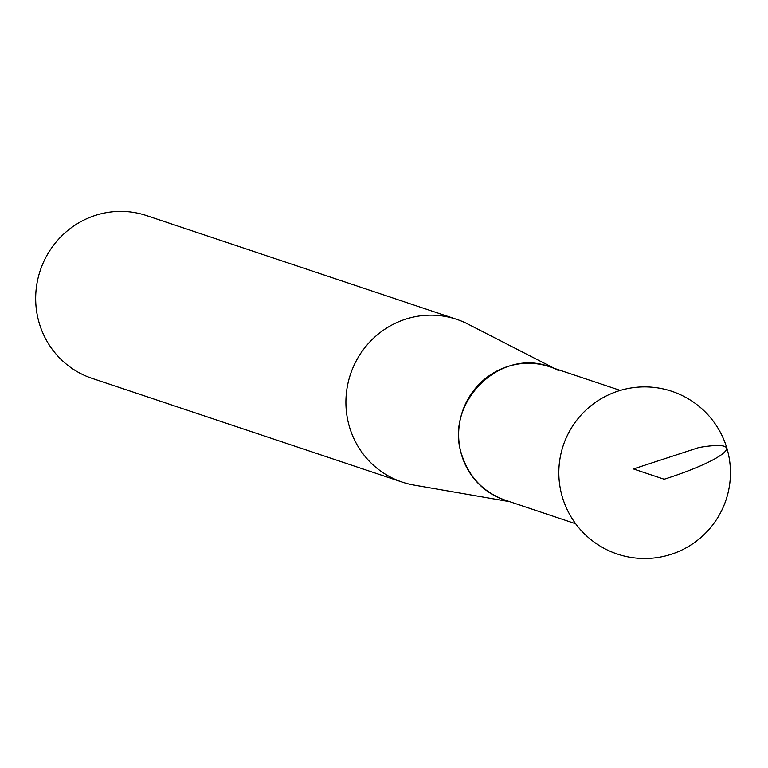 <?xml version="1.0" encoding="UTF-8"?>
<svg xmlns="http://www.w3.org/2000/svg" width="768" height="768" viewBox="0 0 768 768"><rect width="100%" height="100%" fill="white"/><g stroke="black" fill="none" stroke-linecap="round" stroke-linejoin="round"><path stroke-width="1.15" d="M509.674 501.686L414.077 485.098A85.814 83.299 -71.5 0 1 402.25 482.112A85.814 83.299 -71.5 0 1 349.469 426.902A85.814 83.299 -71.5 0 1 371.549 340.128A85.814 83.299 -71.5 0 1 456.691 319.344A85.814 83.299 -71.5 0 1 467.942 324.077L554.275 368.342M456.691 319.344L146.458 215.568A85.814 83.299 108.5 0 0 61.315 236.352A85.814 83.299 108.5 0 0 39.235 323.117A85.814 83.299 108.5 0 0 92.016 378.336L402.25 482.112M664.195 479.242L633.427 468.95L698.966 447.514C749.117 439.056 727.094 459.158 664.195 479.242M506.256 500.544A70.32 68.256 -71.5 0 1 461.558 454.838A70.32 68.256 -71.5 0 1 480.202 383.184A70.32 68.256 -71.5 0 1 550.867 367.2M620.275 390.422L549.638 366.797C499.776 347.318 443.875 403.45 461.798 454.906C469.056 477.178 483.466 492.24 505.037 500.102L575.664 523.766M555.418 369.043L558.643 370.579M671.328 554.266A85.814 85.814 0 0 0 701.933 408.816A85.814 85.814 0 0 0 560.669 455.03A85.814 85.814 0 0 0 671.328 554.266"/></g></svg>
